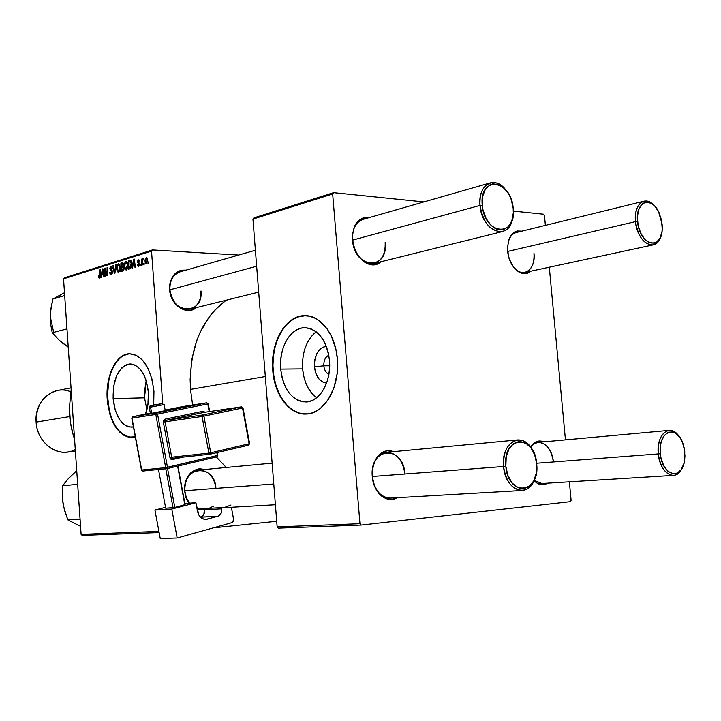 <?xml version="1.0" encoding="UTF-8"?>
<svg xmlns="http://www.w3.org/2000/svg" width="721" height="721" viewBox="0 0 721 721"><rect width="100%" height="100%" fill="white"/><g stroke="black" fill="none" stroke-linecap="round" stroke-linejoin="round"><path stroke-width="1.08" d="M328.803 355.264C325.342 356.913 323.684 360.428 323.819 365.808L314.455 366.827C314.374 354.903 318.34 348.063 326.325 346.314L322.783 347.252L318.61 350.794L316.952 353.389L314.816 359.743L314.455 366.827L323.819 365.808C323.684 360.428 325.342 356.913 328.803 355.264M329.668 365.754L323.819 365.808L329.668 365.754M316.177 331.777C306.38 339.97 301.865 352.335 302.631 368.873L280.703 369.089C278.721 348.414 290.193 327.794 304.37 327.704C318.141 328.866 326.514 339.789 329.488 360.491L329.596 367.926L328.731 375.244L326.919 382.13L324.243 388.313L320.818 393.558L316.78 397.65L312.301 400.452L307.561 401.858L302.748 401.831L298.043 400.398L293.618 397.622L289.644 393.63L286.264 388.574L283.587 382.644L281.713 376.074L280.703 369.089L280.586 361.951L281.379 354.921L283.056 348.252L285.543 342.187L288.77 336.95L292.618 332.741L296.953 329.731L301.612 328.037L306.425 327.758L311.202 328.911L315.762 331.471L319.926 335.346L323.513 340.402L326.379 346.44L328.397 353.227L329.488 360.491C331.534 381.463 319.827 401.786 306.164 401.994C291.987 400.813 283.497 389.845 280.703 369.089L302.631 368.873C303.947 381.977 308.615 391.611 316.627 397.776M305.605 315.636L304.595 315.645C285.714 315.744 270.564 343.106 273.178 370.414L272.754 370.423C270.15 343.106 285.291 315.735 304.172 315.636C320.106 314.59 335.598 334.22 337.356 359.031L335.896 349.352L331.399 336.157L327.064 328.767L319.015 320.494L316.032 318.601L309.787 316.186L303.406 315.681L297.115 317.051L288.373 322.458L283.317 328.055L277.333 338.879L274.593 347.315L272.61 361.041L273.268 375.055L275.17 384.023L280.036 396.09L284.48 402.787L292.546 410.168L298.593 413.025L301.738 413.773L308.11 413.872L311.283 413.205L317.438 410.474L320.358 408.419L328.145 399.731L333.913 387.862L337.086 373.866L337.356 359.031C340.087 386.871 324.531 413.719 306.551 414.025C289.725 415.413 274.386 394.946 272.754 370.423L273.178 370.414C274.791 394.567 289.698 414.863 306.281 414.043L299.017 413.007L292.969 410.159L287.418 405.617L282.569 399.578L278.576 392.287L275.584 384.014L273.692 375.055L272.953 365.727L273.403 356.372L275.016 347.315L277.747 338.879L281.505 331.372L286.174 325.081L291.572 320.241L297.53 317.06L305.605 315.636M113.125 398.623C112.9 378.399 118.46 366.854 129.816 363.979C139.955 365.024 146.156 374.505 148.409 392.404L147.913 404.887L145.471 414.088C147.949 407.59 148.923 400.362 148.409 392.404L146.138 380.427L144.056 375.235L141.46 370.855L138.441 367.458L135.142 365.168L131.682 364.069L128.203 364.177L124.823 365.493L121.687 367.944L116.577 375.812L113.585 386.564L113.125 398.623L144.551 397.821L113.125 398.623L115.261 410.24L119.695 419.721L122.597 423.2L125.814 425.642L129.221 426.949L133.43 426.931L131.889 427.147C121.516 426.039 115.261 416.531 113.125 398.623M146.192 380.607L144.551 397.821L146.886 409.762L144.551 397.821L144.452 391.845L146.192 380.607M129.771 353.741L129.78 353.741C116.333 353.849 105.699 376.551 107.636 399.596L107.249 399.605C105.311 376.551 115.937 353.849 129.383 353.741C142.758 355.12 150.95 367.656 153.961 391.368L152.005 379.201L148.138 368.53L142.722 360.32L136.269 355.264L129.374 353.741L122.624 355.823L116.586 361.257L111.764 369.531L108.529 379.931L107.114 391.593L107.636 403.571L110.043 414.908L114.17 424.678L119.686 432.068L123.922 435.331L128.428 437.106L135.269 436.809L132.132 437.386C118.343 435.908 110.052 423.317 107.249 399.605L107.636 399.596C110.376 422.975 118.532 435.574 132.114 437.386L126.554 436.394L122.155 433.862L118.109 429.896L114.567 424.66L111.638 418.369L109.439 411.249L107.465 395.586L108.925 379.922L110.89 372.793L113.612 366.493L116.982 361.248L120.903 357.283L125.211 354.732L129.383 353.741M215.912 488.243C214.939 463.504 182.314 465.523 184.783 490.74L184.513 490.767C185.423 474.76 192.255 467.668 204.998 469.479L199.663 468.767L196.463 469.38L190.686 472.895L188.343 475.653L185.207 482.682L184.531 486.666L184.783 490.74C184.855 478.951 189.497 472.057 198.717 470.074C208.342 470.407 214.074 476.464 215.912 488.243M169.606 289.599C169.895 276.449 175.41 269.951 186.135 270.105L181.566 270.195L178.538 271.204L173.455 275.359L170.309 281.821L169.633 285.624L170.228 293.609L173.283 301.063L175.6 304.226L181.341 308.795L187.802 310.508L190.993 310.192L196.301 307.642C186.802 316.032 170.264 305.1 169.606 289.599M169.886 289.833L256.649 266.22L169.886 289.833C171.12 314.608 203.719 315.221 200.979 290.969C201.186 300.558 197.626 306.605 190.281 309.129C179.277 309.94 172.481 303.505 169.886 289.833C169.696 280.451 173.121 274.44 180.169 271.817L255.396 250.241M265.328 376.515L190.497 389.385L192.624 405.013L190.497 389.385L265.328 376.515M216.354 456.952L226.25 467.469L216.354 456.952M404.896 473.85C403.39 444.812 369.233 446.75 372.306 476.482L372.27 476.491C370.558 460.259 382.292 446.759 393.333 451.67L387.736 450.769L384.383 451.454L378.399 455.51L374.109 462.603L372.838 466.974L372.306 476.482C372.153 462.594 376.885 454.536 386.519 452.319C396.604 452.824 402.733 460.007 404.896 473.85M553.34 461.846C552.295 445.605 537.848 436.034 530.647 447.227L534.099 443.803L538.172 442.361C546.338 442.919 551.394 449.417 553.34 461.846M530.494 447.011C534.171 441.495 538.641 439.774 543.895 441.838L539.281 440.973L536.586 441.567L534.054 442.982L530.494 447.011M507.683 251.169C507.566 236.794 512.27 230.134 521.797 231.171L517.2 230.981L514.659 231.964L510.477 236.236L508.999 239.354L507.566 246.97L508.341 255.405L509.531 259.524L513.271 266.743L518.309 271.7L523.861 273.647L526.555 273.394L530.53 271.24C522.626 279.108 508.747 267.158 507.683 251.169M352.479 239.778C352.533 224.384 358.193 216.967 369.449 217.535L364.655 217.481L361.5 218.544L356.237 223.231L354.344 226.673L352.434 235.118L353.218 244.491L356.58 253.341L359.076 257.118L365.214 262.651L372.027 264.859L375.362 264.598L380.868 261.777C371.099 271.303 353.497 257.974 352.479 239.778M352.515 240.129L480.006 205.431L352.515 240.129C354.381 269.212 388.565 270.925 385.167 242.508C385.6 253.711 381.995 260.669 374.352 263.39C362.825 263.994 355.552 256.234 352.542 240.12L352.515 240.129C352.154 229.125 355.633 222.212 362.978 219.391L490.253 182.891C495.57 181.629 500.635 183.819 505.448 189.479C494.489 174.924 477.617 185.009 480.006 205.431L482.259 205.224C478.978 175.086 511.432 179.313 513.199 208.45L511.243 199.582L509.477 195.472L507.269 191.786L501.852 186.234L498.842 184.576L492.803 183.846L490.01 184.81L485.377 189.244L482.646 196.418L482.259 205.224L482.971 209.811L486.089 218.463L491.001 225.303L493.903 227.701L496.94 229.278L502.979 229.819L508.188 226.863L511.811 220.923L513.316 212.884L513.199 208.45C516.831 237.849 484.413 235.298 482.259 205.224L480.006 205.431C479.447 193.309 482.863 185.802 490.253 182.891M508.062 242.752C509.513 237.074 512.252 233.667 516.299 232.523L643.88 201.222C647.134 200.519 650.369 201.763 653.577 204.953C644.619 195.067 633.507 204.98 635.507 221.635L637.535 221.446C635.129 202.06 650.766 195.121 658.507 211.55L662.112 224.015L662.284 227.98L661.977 231.747L660.012 238.137L656.516 242.229L654.335 243.202L649.549 242.779L644.781 239.282L640.78 233.225L638.175 225.538L637.373 217.418L638.509 210.126L641.384 204.809L643.339 203.151L647.909 202.15L652.748 204.277L655.047 206.422L658.958 212.452L661.49 220.013L662.238 229.134C661.779 251.485 639.293 245.032 637.535 221.446L635.507 221.635C634.886 210.352 637.679 203.547 643.88 201.222M152.446 249.944L64.43 277.774L63.538 278.847L151.527 251.097L162.712 403.517L151.527 251.097L63.538 278.847L81.112 534.342L63.538 278.847L64.43 277.774L152.446 249.944L151.527 251.097L152.446 249.944L238.651 255.045L152.446 249.944M276.711 521.274L213.335 527.853L276.711 521.274M159.125 532.54L82.158 535.379L159.125 532.54M158.908 531.377L81.112 534.342L82.158 535.379L81.112 534.342L158.908 531.377M140.766 265.508L140.793 264.283L140.289 264.436L140.271 265.661L140.793 264.283L140.289 264.436L140.271 265.661L140.766 265.508M144.128 264.49L144.164 263.246L143.65 263.408L143.632 264.643L144.128 264.49L144.164 263.246L143.65 263.408L143.632 264.643L144.128 264.49M126.166 270.06L127.338 268.69L127.878 265.896L127.518 262.777L126.346 261.417L124.931 262.534L124.282 265.995L124.877 269.275L126.166 270.06L127.851 264.643L126.238 261.417L124.688 263.138L124.318 266.977L126.166 270.06M132.547 268.014L132.961 265.571L134.638 265.058L134.962 267.275L135.458 267.13L134.205 258.992L133.601 259.181L132.015 268.176L132.961 265.571L134.638 265.058L134.962 267.275L135.458 267.13L134.205 258.992L133.601 259.181L132.015 268.176L132.547 268.014M122.579 271.042L123.733 268.563L123.03 266.59L123.444 263.814L122.669 262.696L120.921 263.147L120.731 271.61L122.579 271.042L123.724 268.077L123.03 266.59L123.516 264.382L122.75 262.714L122.101 262.777L120.921 263.147L120.731 271.61L122.579 271.042M114.882 273.385L116.288 264.598L115.775 264.76L114.576 272.295L113.485 265.481L113.008 265.625L114.278 273.574L114.882 273.385L116.288 264.598L115.775 264.76L114.576 272.295L113.485 265.481L113.008 265.625L114.278 273.574L114.882 273.385M98.462 276.684L99.101 278.189L100.21 277.234L100.525 269.528L99.804 276.819L99.147 277.161L98.894 275.692L98.444 275.936L99.3 278.216L100.399 275.602L100.525 269.528L100.066 269.681L99.94 275.539L99.444 277.234L98.894 275.692L98.462 276.684M105.005 276.395L105.14 269.348L106.915 275.819L107.402 275.665L107.582 267.329L107.114 267.473L106.978 274.539L105.212 268.068L104.725 268.221L104.536 276.54L105.005 276.395L105.14 269.348L106.915 275.819L107.402 275.665L107.582 267.329L107.114 267.473L106.978 274.539L105.212 268.068L104.725 268.221L104.536 276.54L105.005 276.395M153.681 405.121L153.961 391.368L153.681 405.121M101.355 277.504L101.742 275.143L103.31 274.656L103.617 276.819L104.085 276.675L102.905 268.789L102.337 268.969L100.859 277.657L101.742 275.143L103.31 274.656L103.617 276.819L104.085 276.675L102.905 268.789L102.337 268.969L100.859 277.657L101.355 277.504M111.223 274.611L112.179 273.665L112.431 271.42L110.322 268.122L111.178 267.085L111.989 268.518L112.458 268.284L111.953 266.509L110.484 266.437L109.844 268.266L110.268 270.042L111.899 271.475L111.89 272.889L110.701 273.638L110.088 272.042L109.628 272.286L110.097 274.196L111.07 274.647L112.467 271.79L110.322 268.509L111.187 267.085L111.989 268.518L112.458 268.284L111.241 266.112L109.853 268.708L111.998 272.006L110.962 273.692L109.628 272.286L111.223 274.611M118.505 272.394L120.065 269.51L119.623 264.661L118.686 263.823L117.586 264.418L116.649 268.356L117.181 271.493L118.505 272.394L120.164 267.013L118.568 263.814L117.054 265.517L116.685 269.33L118.505 272.394M137.278 264.58L138.135 266.301L139.523 265.274L139.45 263.336L138.026 261.777L138.54 260.642L139.216 261.651L139.703 261.39L138.883 259.857L137.882 260.317L137.531 261.939L139.144 264.796L138.396 265.535L137.756 264.21L137.278 264.58L138.612 266.274L139.649 264.156L138.099 262.129L138.477 260.66L139.216 261.651L139.703 261.39L138.711 259.839L137.531 261.939L139.162 264.382L138.441 265.535L137.756 264.21L137.278 264.58M129.816 268.843L131.033 267.725L131.691 264.706L130.925 260.632L128.626 260.741L128.428 269.266L130.555 268.419L131.664 263.264L130.249 260.281L128.626 260.741L128.428 269.266L129.816 268.843M146.399 263.904L147.706 260.948L147.454 258.325L146.597 257.406L145.48 258.307L145.011 260.488L145.281 263.102L146.399 263.904L147.697 259.641L146.327 257.442L145.029 261.831L146.399 263.904M142.208 265.076L142.407 260.831L143.38 258.578L142.316 260.092L142.352 258.785L141.848 258.947L141.704 265.229L142.208 265.076L143.091 258.451L142.316 260.092L142.352 258.785L141.848 258.947L141.704 265.229L142.208 265.076M148.778 263.075L148.814 261.831L148.292 261.984L148.274 263.228L148.814 261.831L148.292 261.984L148.274 263.228L148.778 263.075M333.607 192.66L253.891 217.868L252.945 219.112L332.66 193.976L359.959 523.716L277.143 526.871L252.945 219.112L277.143 526.871L278.297 528.133L361.149 525.068L278.297 528.133L277.143 526.871L359.959 523.716L361.149 525.068L570.428 501.654L361.149 525.068L359.959 523.716L332.66 193.976L252.945 219.112L253.891 217.868L333.607 192.66L332.66 193.976L333.607 192.66L423.876 201.925L333.607 192.66M543.562 214.209L513.343 211.109L543.562 214.209L544.472 215.516L545.391 225.385L544.472 215.516L543.562 214.209M549.303 267.212L565.453 439.873L549.303 267.212M569.374 481.826L571.104 500.293L569.374 481.826M570.428 501.654L571.104 500.293L570.428 501.654M547.645 483.169L543.319 484.728L540.543 484.575L537.785 483.575L533.982 480.664C538.497 485.071 543.048 485.909 547.645 483.169M397.127 497.706L391.845 499.446L388.421 499.302L381.824 496.246L378.904 493.443L374.406 485.801L372.27 476.491C373.262 492.713 387.033 504.24 397.127 497.706M390.268 498.103C380.427 497.364 374.442 490.163 372.306 476.482L503.573 466.505C505.079 490.803 528.817 499.202 534.892 478.329C532.161 485.819 527.889 489.874 522.067 490.496C512.099 489.631 505.935 481.637 503.573 466.505L372.306 476.482M533.991 253.395C534.486 263.868 531.485 270.213 525.005 272.43C520.877 273.16 516.984 271.285 513.316 266.806C522.392 279.189 536.054 269.987 533.991 253.395M541.895 483.521L534.108 480.375M226.079 300.233C200.817 319.43 188.947 349.144 190.497 389.385L190.137 379.219L191.849 359.292L196.698 340.663L200.222 332.075L209.252 316.798L214.651 310.264L226.079 300.233M204.458 509.864L197.166 509.459L204.827 509.774M188.938 503.186L186.388 498.653L184.513 490.767L185.91 497.409L188.938 503.186M201.519 508.981L196.968 508.413M189.497 503.15L186.261 497.445L184.783 490.74L273.773 483.98L184.783 490.74M314.626 333.021L310.751 337.167L307.506 342.34L305.001 348.324L303.325 354.903L302.523 361.834L302.631 368.873L303.64 375.758L305.524 382.238L308.218 388.087L311.616 393.071L315.609 397.019M326.568 383.112L323.314 382.364L319.043 379.057L315.933 373.595L314.455 366.827C315.771 376.659 319.809 382.085 326.568 383.112M328.929 374.136C326.036 372.937 324.342 370.161 323.819 365.808C324.342 370.161 326.036 372.937 328.929 374.136M105.266 268.239L104.725 268.221L105.266 268.239M107.429 274.557L106.978 274.539L107.429 274.557M107.474 272.385L106.996 272.358L107.474 272.385M107.582 267.491L107.114 267.473L107.582 267.491M106.194 271.466L105.654 271.447L106.194 271.466M105.59 269.375L105.14 269.348L105.59 269.375M102.932 268.996L102.337 268.969L102.932 268.996M103.779 274.683L103.31 274.656L103.779 274.683M101.922 274.124L103.049 269.798L102.878 271.754L103.644 273.755L101.922 274.124L103.707 274.205L101.922 274.124L102.616 269.78L103.184 273.737L101.922 274.124M98.894 275.963L98.444 275.936L98.894 275.963M100.201 277.27L99.444 277.234L100.201 277.27M100.399 275.557L99.94 275.539L100.399 275.557M100.525 269.699L100.066 269.681L100.525 269.699M110.088 272.042L109.628 272.286L110.088 272.042M112.161 273.692L111.187 273.647L112.161 273.692M112.476 272.033L111.998 272.006L112.476 272.033M112.422 271.357L111.827 271.33L112.422 271.357M112.287 270.79L111.115 270.736L112.287 270.79M112.116 270.393L110.511 270.321L112.116 270.393M110.349 268.735L109.853 268.708L110.349 268.735M111.593 266.193L110.962 266.157L111.593 266.193M113.512 265.652L113.008 265.625L113.512 265.652M115.054 272.313L114.576 272.295L115.054 272.313M115.342 270.537L114.837 270.51L115.342 270.537M116.252 264.787L115.775 264.76L116.252 264.787M117.172 269.357L116.685 269.33L117.172 269.357M117.667 265.544L117.054 265.517L117.667 265.544M118.92 263.886L118.316 263.859L118.92 263.886M117.162 269.221L117.469 266.031L118.541 264.787L120.164 267.094L119.677 267.076L118.469 271.429L119.461 271.475L118.307 271.457L117.162 269.221L117.469 266.031L118.632 264.796L119.632 266.617L119.344 270.276L118.073 271.402L117.162 269.221M123.282 263.273L120.921 263.147L123.282 263.273M122.958 262.823L122.101 262.777L122.958 262.823M121.326 266.626L121.38 263.985L122.543 263.67L123.534 264.598L122.858 265.806L123.408 265.833L122.101 266.382L123.138 266.437L121.326 266.626L123.228 266.716L121.326 266.626L121.38 263.985L122.696 263.697L122.858 265.806L121.326 266.626M121.245 270.474L121.308 267.617L122.633 267.248L123.733 268.221L122.606 270.005L123.453 270.051L122.137 270.195L123.363 270.258L121.245 270.474L123.183 270.564L121.245 270.474L121.308 267.617L122.949 267.329L123.066 269.456L121.245 270.474M137.783 264.49L137.269 264.463L137.783 264.49M139.405 265.553L138.576 265.508L139.405 265.553M139.658 264.4L139.162 264.382L139.658 264.4M139.622 263.913L139.018 263.877L139.622 263.913M139.523 263.498L138.504 263.453L139.523 263.498M138.053 261.966L137.531 261.939L138.053 261.966M139.045 259.921L138.441 259.893L139.045 259.921M139.586 260.714L138.792 260.678M134.241 259.218L133.601 259.181L134.241 259.218M135.142 265.076L134.638 265.058L135.142 265.076M133.16 264.517L133.899 260.02L134.367 260.047L133.899 260.02L134.178 262.056L134.683 262.084L134.178 262.056L134.494 264.102L134.989 264.129L133.16 264.517L135.07 264.607L133.16 264.517L133.899 260.02L134.494 264.102L133.16 264.517M131.087 260.867L128.626 260.741L131.087 260.867M130.69 260.425L129.789 260.371L130.69 260.425M128.951 268.122L129.095 261.588L131.312 261.353L130.42 261.308L131.673 263.39L131.177 263.363L129.573 267.933L130.889 267.996L128.951 268.122L130.744 268.203L128.951 268.122L129.095 261.588L130.663 261.48L131.204 264.219L130.582 267.212L128.951 268.122M124.814 267.004L124.318 266.977L124.814 267.004M125.319 263.165L124.688 263.138L125.319 263.165M126.59 261.489L125.977 261.462L126.59 261.489M124.805 266.869L125.121 263.652L126.211 262.399L127.86 264.724L127.365 264.697L126.13 269.086L127.13 269.131L125.959 269.113L124.805 266.869L125.057 263.832L126.292 262.408L127.311 264.237L127.022 267.924L125.733 269.068L124.805 266.869M145.543 261.858L145.029 261.831L145.543 261.858M146.823 257.469L146.327 257.442L146.823 257.469M145.525 261.588L146.462 258.19L147.706 259.821L147.192 259.794L146.345 263.138L147.156 263.183L146.237 263.156L145.525 261.588L145.723 259.145L146.543 258.199L147.192 259.794L146.976 262.192L146.174 263.156L145.525 261.588M144.155 263.435L143.65 263.408L144.155 263.435M142.343 258.974L141.848 258.947L142.343 258.974M140.793 264.463L140.289 264.436L140.793 264.463M148.805 262.011L148.292 261.984L148.805 262.011M505.854 466.325L503.573 466.505C503.204 451.148 507.872 442.288 517.57 439.927C523.41 439.657 528.331 443 532.35 449.949C522.635 430.302 500.707 442.243 503.573 466.505L505.854 466.325L506.223 457.051L508.927 449.057L513.514 443.55L519.282 441.36L525.321 442.775L530.728 447.552L534.703 454.933L536.676 463.819C540.38 493.804 508.089 497.319 505.854 466.325C502.51 435.484 534.838 433.745 536.676 463.819L536.352 472.904L533.774 480.835L529.313 486.423L523.608 488.811L517.516 487.576L511.991 482.872L507.881 475.4L505.854 466.325M658.3 453.924C659.706 473.048 675.631 482.646 681.841 468.623C679.678 472.823 676.875 475.085 673.405 475.391C665.456 474.589 660.427 467.424 658.3 453.924L536.622 463.243L658.3 453.924C657.768 440.243 661.346 432.402 669.034 430.401C672.495 430.176 675.694 431.969 678.632 435.763C669.8 422.921 655.966 434.826 658.3 453.924L660.355 453.761L658.3 453.924M684.77 451.779L684.608 460.187C682.318 481.069 661.995 476.175 660.355 453.761L660.995 457.898L663.608 465.424L667.601 470.975L672.342 473.715L674.775 473.886L677.109 473.246L681.165 469.677L683.905 463.576L684.653 459.854L684.95 455.87L684.139 447.714L681.597 440.315L679.786 437.25L675.415 432.979L673.017 431.924L668.25 432.23L664.122 435.682L661.283 441.775L660.499 445.533L660.355 453.761C657.606 431.401 676.668 423.425 682.985 443.631L684.77 451.779M512.604 218.247C511.036 225.583 507.638 230.026 502.411 231.576C490.767 231.964 483.295 223.249 480.006 205.431C481.646 231.648 509.134 241.778 512.604 218.247M507.701 251.422L635.507 221.635L507.701 251.422M660.436 237.263C658.814 241.562 656.389 244.104 653.163 244.888C644.123 244.798 638.238 237.047 635.507 221.635C636.985 242.139 655.452 253.305 660.436 237.263M76.426 524.293L67.864 519.868L80.067 519.201L67.864 519.868L64.908 511.495L62.943 502.961L62.276 494.381L62.628 485.72L77.67 484.341L62.628 485.72L68.982 477.852L76.732 470.696L69.288 477.744M74.398 472.886L68.982 477.852L62.628 485.72L62.457 498.653L63.754 506.764M62.574 499.067L63.781 507.305L67.864 519.868L79.481 525.852M59.933 340.808L68.243 347.161L59.645 340.709L52.227 332.732L66.981 328.893L52.227 332.732L50.758 324.792L50.272 316.492L53.471 331.48M65.638 345.269L59.645 340.709L52.227 332.732L50.758 324.792L50.506 312.211L52.813 299.053L64.692 295.52L52.813 299.053L60.699 294.88M50.56 312.725L50.425 320.313M64.493 292.708L52.813 299.053L51.047 307.903L50.272 316.492M62.673 343.241L68.198 346.603M164.055 404.544L150.563 407.149L151.347 405.707L161.504 403.697L153.888 405.076L162.667 403.535L151.347 405.707L150.563 407.149L164.145 404.553M150.347 413.548L151.725 413.385L150.563 407.149L151.725 413.385L165.262 410.745L164.109 404.571M167.074 468.632L216.877 456.826L217.363 455.528L216.823 452.635L217.363 455.528L167.479 467.325L157.557 414.133L207.774 403.904L209.207 411.628L207.774 403.904L206.792 402.796L156.583 412.98L132.79 416.657L150.31 413.115M204.124 412.376L241.481 406.842L202.871 414.935L165.902 420.334L204.034 412.394L203.052 411.267L205.043 412.241L203.052 411.267L164.92 419.18L163.604 420.226L163.343 422.136L169.931 457.511L170.859 459.16L172.445 459.565L182.764 457.168L172.445 459.565L172.887 458.232L172.445 459.565L169.931 457.511L171.697 457.195L165.109 421.812L202.069 416.468L208.883 453.121L171.697 457.195L172.86 458.241L209.955 454.212M154.925 510.053L165.542 507.296L154.925 510.053L160.242 538.497L177.177 537.974L171.787 509.053L154.925 510.053L171.787 509.053L195.914 502.735L171.787 509.053L177.177 537.974L232.216 522.563L177.177 537.974L160.242 538.497L154.925 510.053M184.873 503.447L195.914 502.735L198.834 515.046L201.141 517.795L204.097 519.246L207.242 519.174L218.86 515.875L221.446 512.433L221.401 507.602L223.843 507.701L221.401 507.602L221.626 508.819L204.449 509.792L203.836 514.424L202.529 516.155L200.465 517.191L217.94 516.245L205.836 519.399C201.583 519.21 198.807 516.551 197.527 511.414L195.914 502.735L184.873 503.447M165.704 508.197L174.806 507.44L185.09 504.61L177.916 466.072L185.09 504.61L174.806 507.44L167.551 468.524L174.806 507.44L173.049 507.755L165.704 508.197L158.485 469.506L165.704 508.197M231.369 507.26L233.712 520.084L233.424 521.472L232.216 522.563L233.658 519.607L231.369 507.26M204.223 508.593L204.449 509.792L204.223 508.593L221.401 507.602L204.223 508.593M221.626 508.819C222.023 512.604 220.797 515.073 217.94 516.245L200.771 517.11C203.61 515.957 204.836 513.514 204.449 509.792L221.626 508.819M165.785 468.785L173.049 507.755L165.785 468.785M177.636 466.136L184.837 504.817L177.636 466.136M132.772 416.657L131.781 418.126L141.478 470.047L142.83 471.056L141.695 470.038L142.83 471.056L166.848 468.677L165.704 467.641L167.011 468.659L167.479 467.325L167.011 468.659L216.877 456.826L217.823 455.375L165.704 467.641L167.479 467.325L157.557 414.133L155.781 414.458L165.704 467.641L141.478 470.047L131.997 418.099L155.781 414.458L165.704 467.641L141.695 470.038L131.997 418.099L157.557 414.133L207.774 403.904L206.792 402.796L156.583 412.98L157.557 414.133L156.583 412.98L155.781 414.458L156.583 412.98L132.79 416.657L131.997 418.099L132.718 416.675M182.62 406.581L165.145 410.114L206.792 402.796L182.512 406.599M149.193 407.329L150.563 407.149L149.229 407.338L150.392 413.557L163.892 410.925M249.151 443.812L242.526 408.005L203.908 416.134L210.721 452.797L249.61 443.658L248.628 445.172L249.151 443.812L210.721 452.797L203.908 416.134L242.526 408.005L249.151 443.812M149.229 407.338L149.229 407.311C148.805 404.616 158.142 404.887 161.531 403.688L164.109 404.544M242.707 407.915L241.526 406.833L242.526 408.005L241.526 406.833L204.034 412.394L241.481 406.842L202.871 414.935L203.908 416.134L202.069 416.468L208.883 453.121L210.721 452.797L210.208 454.185L210.721 452.797L208.883 453.121L210.054 454.212L208.883 453.121L171.697 457.195L172.959 458.223M210.271 454.167L248.574 445.181M202.871 414.935L202.069 416.468L203.908 416.134L202.871 414.935L165.902 420.334L164.92 419.18L203.052 411.267L204.034 412.394L165.902 420.334L165.109 421.812L202.069 416.468L202.871 414.935M165.902 420.334L165.109 421.812L163.343 422.136L164.92 419.18L165.902 420.334M163.343 422.136L165.109 421.812L171.697 457.195L169.931 457.511L163.343 422.136M207.999 403.823L206.828 402.787L182.584 406.59M165.145 410.114L182.548 406.599M217.823 455.384L216.832 456.835M142.83 471.056L166.731 468.686M230.954 505.024L223.834 507.701M209.045 508.314L213.731 506.061M75.272 449.516C59.311 458.871 36.933 443.631 36.122 422.118C36.942 439.765 52.435 454.41 67.278 452.058L75.381 451.022M69.703 416.567L36.122 422.118L69.703 416.567M70.343 421.154L69.513 409.041M69.892 418.604L69.378 408.059L71.163 389.673L69.378 408.059L69.892 418.604M71.586 428.734L70.343 422.037L73.263 435.223L71.586 428.734M74.587 439.513L73.263 435.223L74.587 439.513M71.037 387.844L57.347 390.53C43.278 394.576 36.212 405.112 36.122 422.118C34.121 400.912 53.787 384.266 70.802 391.836M306.074 327.731L304.37 327.704M129.816 363.979L130.591 363.97M193.841 470.534L272.132 463.134M534.441 442.703L669.034 430.401M381.661 452.779L517.57 439.927M385.393 498.382L522.067 490.496M521.436 273.196L653.163 244.888M538.145 483.755L673.405 475.391M99.345 277.252L100.192 277.288M110.962 273.692L112.143 273.746M111.259 267.085L112.26 267.14M118.614 264.796L119.713 264.85M118.307 271.457L119.434 271.502M122.606 263.67L123.426 263.706M122.732 267.248L123.579 267.293M138.441 265.535L139.396 265.58M138.666 260.632L139.577 260.678M130.294 261.281L131.303 261.335M126.283 262.399L127.401 262.462M125.959 269.113L127.112 269.167M146.237 263.156L147.138 263.201M275.404 504.727L221.437 507.836M204.268 508.828L197.121 509.242M190.281 309.129L258.686 292.131M374.352 263.39L502.411 231.576M249.61 443.658L242.986 407.888M172.86 458.241L210.208 454.185L248.628 445.172L249.61 443.676M217.823 455.375L217.291 452.518M209.685 411.556L208.243 403.796"/></g></svg>
